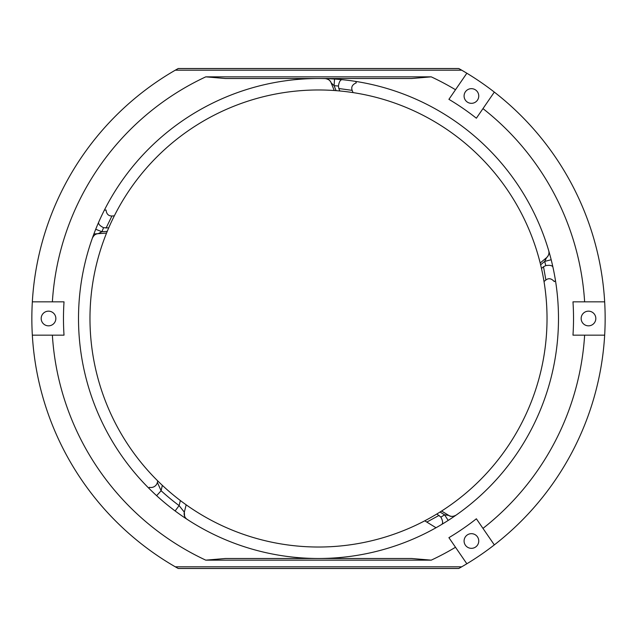 <?xml version="1.0" encoding="UTF-8"?>
<svg xmlns="http://www.w3.org/2000/svg" width="637" height="637" viewBox="0 0 637 637"><rect width="100%" height="100%" fill="white"/><g stroke="black" fill="none" stroke-linecap="round" stroke-linejoin="round"><path stroke-width="0.96" d="M177.747 68.788A286.65 286.65 0 0 0 175.302 70.181L178.233 68.517L458.767 68.517L461.698 70.181A286.65 286.65 0 0 0 459.245 68.78M460.304 69.385L459.731 69.059M471.42 533.671A7.333 7.333 0 0 1 478.753 541.004A7.333 7.333 0 0 1 471.42 548.338A7.333 7.333 0 0 1 464.086 541.004A7.333 7.333 0 0 1 471.42 533.671M459.253 568.212A286.65 286.65 0 0 0 494.32 544.898L476.372 518.789A255.031 255.031 0 0 1 448.91 537.668L455.503 547.263A266.648 266.648 0 0 1 431.225 560.154L205.775 560.154L225.514 558.49L411.486 558.49L431.225 560.154M466.849 563.777L455.503 547.263M494.32 544.898A286.65 286.65 0 0 0 604.664 335.166L572.981 335.166A255.031 255.031 0 0 0 572.981 301.834L584.631 301.834A266.648 266.648 0 0 0 482.973 108.616L476.372 118.211A255.031 255.031 0 0 0 448.91 99.332L466.849 73.223A286.65 286.65 0 0 0 461.698 70.181L175.302 70.181A286.65 286.65 0 0 0 32.336 301.834L64.019 301.834A255.031 255.031 0 0 0 64.019 335.166L32.336 335.166A286.65 286.65 0 0 1 32.336 301.834M584.631 301.834L604.664 301.834A286.65 286.65 0 0 0 494.32 92.102L482.973 108.616M177.755 568.22A286.65 286.65 0 0 1 175.302 566.819L461.698 566.819L458.767 568.483L178.233 568.483L175.302 566.819A286.65 286.65 0 0 1 32.336 335.166M466.849 73.223A286.65 286.65 0 0 1 494.32 92.102M604.664 301.834A286.65 286.65 0 0 1 604.664 335.166M588.484 311.167A7.333 7.333 0 0 1 595.818 318.5A7.333 7.333 0 0 1 588.484 325.833A7.333 7.333 0 0 1 581.151 318.5A7.333 7.333 0 0 1 588.484 311.167M438.495 526.337A239.99 239.99 0 0 0 318.5 78.51A239.99 239.99 0 0 0 86.688 380.615A239.99 239.99 0 0 0 438.495 526.337L438.885 526.106M431.225 76.846L411.486 78.51L225.514 78.51L205.775 76.846L431.225 76.846A266.648 266.648 0 0 1 455.503 89.737M553.935 272.007L554.301 273.886M540.63 264.817L544.723 261.385L546.586 257.643L540.184 263.017L546.586 257.643A6.665 6.665 152.2 0 0 548.696 250.652L548.768 250.89M549.85 254.712L550.479 257.037M550.543 257.26L551.045 259.203M348.463 80.389L349.004 80.461M325.109 78.606A6.665 6.665 80.6 0 1 331.105 82.77L334.234 90.518L331.105 82.77A6.665 6.665 80.6 0 0 325.109 78.606L325.364 78.614C328.565 79.227 330.484 80.612 331.105 82.77L334.091 85.7L334.536 79.052M326.128 78.638L327.442 78.677M329.337 78.757L331.758 78.877M332.299 78.908L334.138 79.028M551.188 259.753L544.723 261.385A233.317 233.317 0 0 1 545.75 265.629L543.512 266.752L545.877 279.993C548.672 277.883 551.483 278.425 554.309 281.618L555.48 280.638M545.75 265.629C549.914 264.96 552.303 265.47 552.932 267.15M544.022 281.554L545.877 279.993M543.512 266.752L541.482 268.456M104.372 210.13L106.053 210.011C106.506 214.024 108.465 216.015 111.921 215.999L114.334 215.832M355.725 81.417L356.298 82.834C352.388 84.498 351.011 87.006 352.142 90.35L338.82 88.519L339.816 90.972M176.696 567.615L177.269 567.941M471.42 88.662A7.333 7.333 0 0 1 478.753 95.996A7.333 7.333 0 0 1 471.42 103.329A7.333 7.333 0 0 1 464.086 95.996A7.333 7.333 0 0 1 471.42 88.662M93.894 233.97L106.538 233.086L98.202 233.668L101.912 231.733A233.317 233.317 0 0 1 103.576 227.696L108.696 227.919M336.089 90.653L334.091 85.7A233.317 233.317 0 0 1 338.446 86.035L338.82 88.519M162.324 485.33L161.113 490.729L156.63 495.674A239.99 239.99 0 0 0 175.119 510.946A239.99 239.99 0 0 1 156.63 495.674M107.239 231.366L101.912 231.733L95.725 229.256M103.576 227.696C99.818 225.793 98.178 223.977 98.655 222.257M92.413 238.015C94.045 234.973 95.972 233.524 98.202 233.668A6.665 6.665 8.2 0 0 92.389 238.079L92.469 237.848M93.838 234.121L94.698 231.868M94.778 231.653L95.51 229.79M89.976 318.5A228.524 228.524 0 0 0 318.5 547.024A228.524 228.524 0 0 0 547.024 318.5A228.524 228.524 0 0 0 318.5 89.976A228.524 228.524 0 0 0 89.976 318.5M455.965 515.214C452.883 516.742 450.47 516.806 448.727 515.397A6.665 6.665 0 0 0 456.028 515.174A6.665 6.665 -136.3 0 1 448.727 515.397L441.6 511.033L448.727 515.397L444.586 514.815A233.317 233.317 0 0 1 440.892 517.14L436.855 513.987M440.032 512.029L444.586 514.815L448.193 520.429M440.892 517.14C442.85 520.875 443.129 523.303 441.736 524.426M452.549 517.555L450.542 518.9M450.351 519.02L448.671 520.118M48.516 311.167A7.333 7.333 0 0 1 55.849 318.5A7.333 7.333 0 0 1 48.516 325.833A7.333 7.333 0 0 1 41.182 318.5A7.333 7.333 0 0 1 48.516 311.167M101.371 216.285L102.087 214.765M153.724 492.982L151.128 490.49M186.171 504.807L184.332 512.164A6.665 6.665 -83.2 0 0 187.159 519.354L187.151 519.354A6.665 6.665 -83.2 0 1 184.332 512.164L179.101 505.603L175.119 510.946M185.558 518.295L183.711 517.053M183.615 516.989L181.521 515.556M181.211 515.333L179.586 514.194M179.252 513.955L177.078 512.387M436.019 527.747L424.76 520.819M106.053 228.11L111.921 215.999M149.034 488.42L149.305 487.313A6.665 6.665 140.6 0 0 157.387 482.456A6.665 6.665 140.6 0 1 149.305 487.313M157.769 480.943L157.387 482.456L161.113 490.729A233.317 233.317 0 0 0 179.101 505.603L180.359 500.547M338.446 86.035C339.091 81.87 340.309 79.752 342.101 79.681M353.057 92.604L352.142 90.35M242.769 558.49L394.231 558.49M482.973 528.384A266.648 266.648 0 0 0 584.631 335.166M205.775 560.154A266.648 266.648 0 0 1 52.369 335.166M52.369 301.834A266.648 266.648 0 0 1 205.775 76.846M439.108 515.373L426.814 522.085M455.574 515.492L456.108 515.11M184.332 512.164L184.587 516.177M546.586 257.643C548.688 255.564 549.397 253.255 548.72 250.723"/></g></svg>
